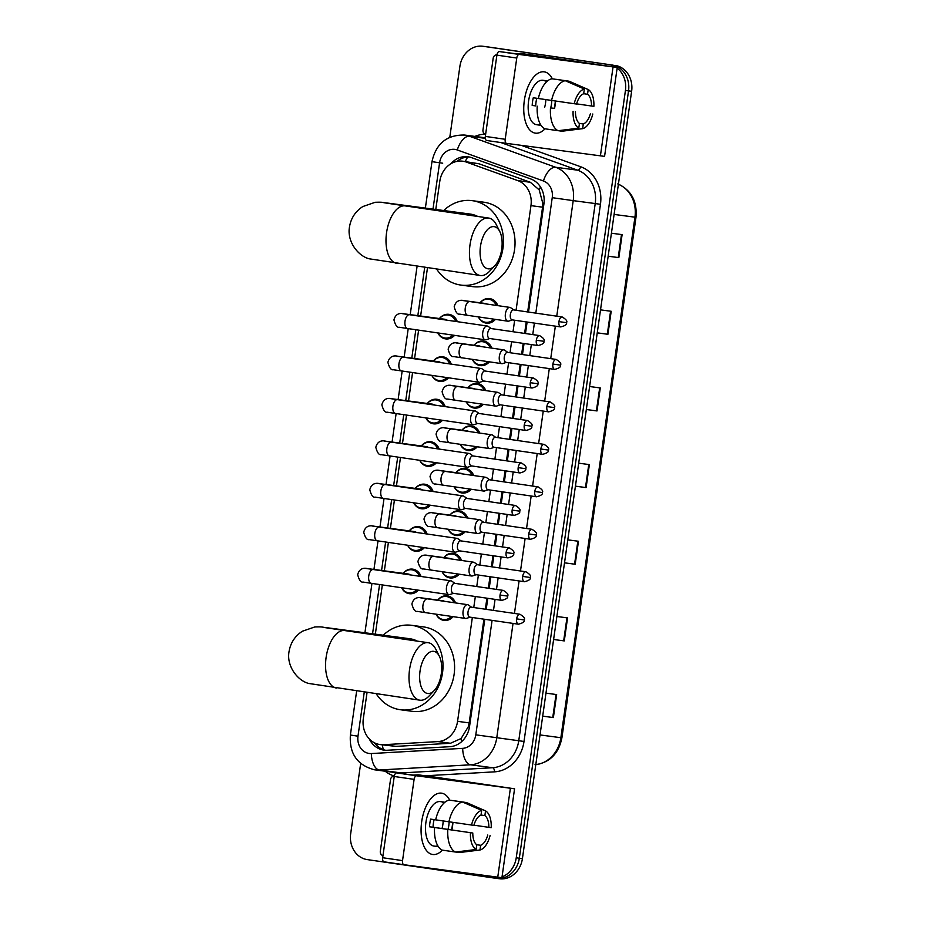 <?xml version="1.0" encoding="UTF-8"?>
<svg xmlns="http://www.w3.org/2000/svg" width="925" height="925" viewBox="0 0 925 925"><rect width="100%" height="100%" fill="white"/><g stroke="black" fill="none" stroke-linecap="round" stroke-linejoin="round"><path stroke-width="1.39" d="M480.075 302.776A12.383 10.707 97.6 0 1 489.568 298.578A12.383 10.707 97.6 0 1 489.683 298.59A12.383 10.707 97.6 0 1 497.847 305.655M495.418 319.379A12.383 10.707 97.6 0 1 486.307 323.137A12.383 10.707 97.6 0 1 486.192 323.114A12.383 10.707 97.6 0 1 478.375 316.905M490.227 347.892A11.609 10.036 97.6 0 0 482.757 341.718A11.609 10.036 97.6 0 0 482.653 341.707A11.609 10.036 97.6 0 0 474.074 345.256A12.383 10.707 97.6 0 1 483.532 341.036A12.383 10.707 97.6 0 1 483.636 341.059A12.383 10.707 97.6 0 1 491.799 348.124M489.371 361.848A12.383 10.707 97.6 0 1 480.26 365.606A12.383 10.707 97.6 0 1 480.144 365.583A12.383 10.707 97.6 0 1 472.34 359.374M467.992 387.714A12.383 10.707 97.6 0 1 477.485 383.505A12.383 10.707 97.6 0 1 477.589 383.528A12.383 10.707 97.6 0 1 485.752 390.593M483.336 404.317A12.383 10.707 97.6 0 1 474.213 408.064A12.383 10.707 97.6 0 1 474.097 408.052A12.383 10.707 97.6 0 1 466.292 401.843M461.945 430.183A12.383 10.707 97.6 0 1 471.438 425.974A12.383 10.707 97.6 0 1 471.553 425.986A12.383 10.707 97.6 0 1 479.717 433.05M477.288 446.787A12.383 10.707 97.6 0 1 468.166 450.533A12.383 10.707 97.6 0 1 468.062 450.521A12.383 10.707 97.6 0 1 460.245 444.312M455.909 472.652A12.383 10.707 97.6 0 1 465.391 468.443A12.383 10.707 97.6 0 1 465.506 468.455A12.383 10.707 97.6 0 1 473.669 475.519M471.241 489.256A12.383 10.707 97.6 0 1 462.13 493.002A12.383 10.707 97.6 0 1 462.014 492.99A12.383 10.707 97.6 0 1 454.198 486.781M449.862 515.121A12.383 10.707 97.6 0 1 459.355 510.912A12.383 10.707 97.6 0 1 459.459 510.924A12.383 10.707 97.6 0 1 467.622 517.988M465.194 531.725A12.383 10.707 97.6 0 1 456.083 535.471A12.383 10.707 97.6 0 1 455.967 535.459A12.383 10.707 97.6 0 1 448.163 529.239M443.815 557.578A12.383 10.707 97.6 0 1 453.308 553.381A12.383 10.707 97.6 0 1 453.412 553.393A12.383 10.707 97.6 0 1 461.575 560.457M459.158 574.194A12.383 10.707 97.6 0 1 450.036 577.94A12.383 10.707 97.6 0 1 449.932 577.928A12.383 10.707 97.6 0 1 442.115 571.708M437.768 600.048A12.383 10.707 97.6 0 1 447.261 595.85A12.383 10.707 97.6 0 1 447.376 595.862A12.383 10.707 97.6 0 1 455.539 602.927M453.111 616.651A12.383 10.707 97.6 0 1 443.988 620.409A12.383 10.707 97.6 0 1 443.884 620.386A12.383 10.707 97.6 0 1 436.068 614.177M403.173 573.35A12.383 10.707 97.6 0 1 412.666 569.141A12.383 10.707 97.6 0 1 412.781 569.153A12.383 10.707 97.6 0 1 421.037 576.472M418.331 590.162A12.383 10.707 97.6 0 1 409.405 593.7A12.383 10.707 97.6 0 1 409.289 593.688A12.383 10.707 97.6 0 1 401.6 587.733M409.22 530.881A12.383 10.707 97.6 0 1 418.713 526.672A12.383 10.707 97.6 0 1 418.828 526.683A12.383 10.707 97.6 0 1 427.072 534.014M424.367 547.704A12.383 10.707 97.6 0 1 415.441 551.231A12.383 10.707 97.6 0 1 415.337 551.219A12.383 10.707 97.6 0 1 407.647 545.264M427.35 403.473A12.383 10.707 97.6 0 1 436.843 399.276A12.383 10.707 97.6 0 1 436.958 399.288A12.383 10.707 97.6 0 1 445.214 406.607M442.508 420.297A12.383 10.707 97.6 0 1 433.571 423.835A12.383 10.707 97.6 0 1 433.467 423.812A12.383 10.707 97.6 0 1 425.778 417.869M439.444 318.535A12.383 10.707 97.6 0 1 448.937 314.338A12.383 10.707 97.6 0 1 449.041 314.35A12.383 10.707 97.6 0 1 457.297 321.669M454.591 335.359A12.383 10.707 97.6 0 1 445.665 338.897A12.383 10.707 97.6 0 1 445.549 338.885A12.383 10.707 97.6 0 1 437.86 332.931M433.397 361.004A12.383 10.707 97.6 0 1 442.89 356.807A12.383 10.707 97.6 0 1 443.006 356.819A12.383 10.707 97.6 0 1 451.25 364.138M448.544 377.828A12.383 10.707 97.6 0 1 439.618 381.366A12.383 10.707 97.6 0 1 439.514 381.354A12.383 10.707 97.6 0 1 431.813 375.4M437.606 448.845A11.609 10.036 97.6 0 0 430.033 442.416A11.609 10.036 97.6 0 0 429.928 442.404A11.609 10.036 97.6 0 0 421.349 445.954A12.383 10.707 97.6 0 1 430.796 441.734A12.383 10.707 97.6 0 1 430.911 441.757A12.383 10.707 97.6 0 1 439.167 449.076M436.461 462.766A12.383 10.707 97.6 0 1 427.535 466.304A12.383 10.707 97.6 0 1 427.419 466.281A12.383 10.707 97.6 0 1 419.73 460.326M415.267 488.412A12.383 10.707 97.6 0 1 424.76 484.203A12.383 10.707 97.6 0 1 424.864 484.226A12.383 10.707 97.6 0 1 433.12 491.545M430.414 505.235A12.383 10.707 97.6 0 1 421.488 508.762A12.383 10.707 97.6 0 1 421.372 508.75A12.383 10.707 97.6 0 1 413.683 502.795M527.666 311.945L542.57 207.177L542.825 203.35L539.183 189.856L530.314 182.271L478.873 163.748L462.72 161.204A23.229 20.072 -82.4 0 0 439.791 181.335L435.779 209.478M516.069 310.257L530.962 205.639A23.229 20.072 -82.4 0 0 517.769 180.595L466.327 162.083A23.229 20.072 -82.4 0 0 462.928 161.227A23.229 20.072 -82.4 0 0 462.72 161.204M367.04 692.501L363.317 718.667A23.229 20.072 -82.4 0 0 380.117 744.579L395.958 746.382L450.475 743.272L461.089 738.532L468.351 726.634L469.172 722.888L483.937 619.183M485.347 609.217L486.92 598.186M488.342 588.219L489.984 576.714M491.395 566.748L492.967 555.717M494.389 545.75L496.02 534.245M497.442 524.278L499.014 513.248M500.425 503.292L502.067 491.776M503.489 481.821L505.05 470.79M506.472 460.823L508.114 449.319M509.525 439.352L511.097 428.321M512.519 418.354L514.15 406.85M515.572 396.883L517.144 385.852M518.567 375.885L520.197 364.381M521.619 354.414L523.192 343.383M524.602 333.416L526.244 321.912M380.117 744.579A23.229 20.072 -82.4 0 0 383.413 744.706L437.93 741.596A23.229 20.072 -82.4 0 0 457.563 721.338L472.351 617.495M473.762 607.528L475.334 596.498M476.757 586.531L478.387 575.026M479.809 565.071L481.382 554.029M482.792 544.073L484.434 532.569M485.856 522.602L487.417 511.571M488.839 501.604L490.481 490.1M491.892 480.133L493.464 469.102M494.887 459.135L496.517 447.631M497.939 437.664L499.512 426.633M500.934 416.666L502.564 405.162M503.986 395.195L505.559 384.164M506.969 374.197L508.611 362.692M510.033 352.726L511.594 341.695M513.017 331.728L514.658 320.223M427.477 267.822L420.621 316.038M418.609 330.132L414.573 358.507M412.562 372.602L408.526 400.964M406.526 415.059L402.491 443.433M400.479 457.528L396.443 485.903M394.432 499.997L390.396 528.372M388.396 542.466L384.349 570.841M382.349 584.935L375.342 634.157M528.522 312.072L543.912 203.974A23.229 20.072 -82.4 0 0 530.719 178.941L471.553 157.643A23.229 20.072 -82.4 0 0 468.154 156.787A23.229 20.072 -82.4 0 0 467.946 156.764A23.229 20.072 -82.4 0 0 450.88 163.771M456.8 161.424A23.229 20.072 97.6 0 1 469.484 157.03M449.793 137.247L459.887 66.38A23.229 20.072 97.6 0 1 482.815 46.25A23.229 20.072 97.6 0 1 483.023 46.285L608.847 64.577A23.229 20.072 97.6 0 1 615.865 67.213M617.137 68.103A23.229 20.072 97.6 0 1 625.439 90.465L516.243 857.787A23.229 20.072 97.6 0 1 502.032 876.877M500.067 877.501A23.229 20.072 97.6 0 1 493.303 877.929A23.229 20.072 97.6 0 1 493.094 877.894L367.271 859.603A23.229 20.072 97.6 0 1 350.679 833.714L360.669 763.483M488.782 47.048A23.229 20.072 97.6 0 1 488.99 47.071A23.229 20.072 97.6 0 1 489.198 47.106L611.934 64.993A23.229 20.072 97.6 0 1 628.538 90.881L519.33 858.203A23.229 20.072 97.6 0 1 496.39 878.334A23.229 20.072 97.6 0 1 496.182 878.311A23.229 20.072 97.6 0 0 496.39 878.334A23.229 20.072 97.6 0 0 519.33 858.203L628.538 90.881A23.229 20.072 97.6 0 0 611.934 64.993L486.111 46.689L608.847 64.577M485.694 46.632A23.229 20.072 97.6 0 1 485.903 46.666A23.229 20.072 97.6 0 1 486.111 46.689A23.229 20.072 97.6 0 0 485.903 46.666L482.815 46.25M369.306 738.948A23.229 20.072 -82.4 0 0 383.921 750.129A23.229 20.072 -82.4 0 0 387.217 750.256L449.92 746.683A23.229 20.072 -82.4 0 0 469.553 726.414L484.804 619.311M486.215 609.344L487.787 598.313M489.209 588.346L490.84 576.842M492.262 566.875L493.834 555.844M495.245 545.877L496.887 534.373M498.309 524.406L499.87 513.375M501.292 503.408L502.934 491.903M504.345 481.937L505.917 470.906M507.339 460.951L508.97 449.434M510.392 439.479L511.964 428.448M513.387 418.482L515.017 406.977M516.439 397.01L518.012 385.979M519.422 376.012L521.064 364.508M522.486 354.541L524.047 343.51M525.469 333.543L527.111 322.039M385.482 750.268A23.229 20.072 97.6 0 1 374.463 742.821M615.032 65.398A23.229 20.072 97.6 0 1 631.625 91.286L522.417 858.62A23.229 20.072 97.6 0 1 499.488 878.75A23.229 20.072 97.6 0 1 499.28 878.715M564.285 640.909L553.601 639.487L564.285 640.909L567.557 617.912L556.873 616.489M553.381 717.569L542.686 716.147L553.381 717.569L556.653 694.571L545.97 693.149M586.334 409.498L597.018 410.943L586.334 409.521M589.607 386.523L600.29 387.945L597.018 410.943M597.249 332.838L607.922 334.283L597.238 332.861M600.51 309.863L611.194 311.286L607.922 334.283M608.153 256.179L618.837 257.636L608.153 256.213M611.425 233.216L622.109 234.638L618.837 257.636M575.2 564.25L564.516 562.828L575.2 564.25L578.472 541.264L567.788 539.842M575.419 486.145L586.103 487.602L575.419 486.18M578.692 463.182L589.375 464.604L586.103 487.602M524.336 100.443A30.976 15.575 -81.7 0 1 536.627 74.266A30.976 15.575 -81.7 0 1 552.352 78.833A30.976 15.575 -81.7 0 0 544.235 71.849A30.976 15.575 -81.7 0 0 524.336 100.443A30.976 15.575 -81.7 0 0 528.776 128.737A30.976 15.575 -81.7 0 0 545.045 128.806A30.976 15.575 -81.7 0 1 535.321 133.142A30.976 15.575 -81.7 0 1 524.336 100.443M555.624 101.045A30.976 15.575 -81.7 0 1 555.22 104.548A30.976 15.575 -81.7 0 1 554.549 108.422A30.976 15.575 -81.7 0 0 555.22 104.548A30.976 15.575 -81.7 0 0 555.624 101.045M485.637 134.275L485.174 134.113A3.873 3.342 -82.4 0 1 482.977 129.939L493.175 58.263A3.873 3.342 -82.4 0 1 496.447 54.887L496.945 54.864M532.696 55.072A3.873 3.342 97.6 0 1 532.731 55.072A3.873 3.342 97.6 0 1 532.765 55.084L617.229 67.456L519.237 54.459A3.873 1.942 98.3 0 0 516.763 58.032L496.898 55.142A3.873 1.942 -81.7 0 1 499.373 51.569L594.232 64.183L521.18 53.534A3.873 3.342 -82.4 0 0 520.602 53.511L515.942 53.777M617.229 67.456L604.568 156.383L506.588 143.387A3.873 1.942 98.3 0 1 506.576 143.375L486.712 140.496A3.873 1.942 -81.7 0 1 486.7 140.496A3.873 1.942 -81.7 0 1 485.336 136.403L496.898 55.142M485.336 136.403L505.2 139.293L516.763 58.032M505.2 139.293A3.873 1.942 98.3 0 0 506.576 143.375L486.7 140.496M574.182 103.716L576.564 104.028A15.482 7.793 -81.7 0 1 583.675 93.749L584.346 89.043A20.13 10.129 -81.7 0 0 574.182 103.716L533.274 97.773A22.454 11.297 -81.7 0 0 532.557 101.588A22.454 11.297 -81.7 0 0 532.176 105.438L535.737 105.912A15.482 7.793 98.3 0 1 536.038 102.051A15.482 7.793 98.3 0 1 536.812 98.293M583.675 93.703L587.537 94.269A15.482 7.793 -81.7 0 1 591.514 106.017L576.61 103.854M555.312 100.998A22.454 11.297 -81.7 0 1 554.954 104.571A22.454 11.297 -81.7 0 1 554.237 108.375L550.687 107.901A15.482 7.793 98.3 0 0 551.473 104.109A15.482 7.793 98.3 0 0 551.774 100.49M545.808 99.623A15.482 7.793 -81.7 0 1 545.519 103.242A15.482 7.793 -81.7 0 1 544.675 107.219M541.056 125.349A22.454 11.297 -81.7 0 1 540.524 125.291L536.546 124.713A22.454 11.297 -81.7 0 1 528.591 101.01A22.454 11.297 -81.7 0 1 543.01 80.278L546.987 80.857A22.454 11.297 -81.7 0 1 547.519 80.961M540.524 125.291A22.454 11.297 -81.7 0 1 538.708 124.713L540.847 125.025M555.867 79.296L569.106 81.215L588.207 89.552A20.13 10.129 -81.7 0 1 593.885 106.329L591.514 106.017M575.466 111.694A15.482 7.793 -81.7 0 0 579.443 123.441L578.773 128.159L558.133 130.714L544.894 128.783A25.553 12.857 -81.7 0 1 537.24 106.19M558.307 130.691L561.995 131.223L582.634 128.667L583.305 123.962L579.362 123.383M558.133 130.714A25.553 12.857 -81.7 0 1 550.479 108.121M592.798 113.995A20.13 10.129 -81.7 0 1 582.634 128.667M578.773 128.159A20.13 10.129 -81.7 0 1 573.095 111.382M587.537 94.269L588.207 89.552M590.416 113.682A15.482 7.793 -81.7 0 1 583.305 123.962M546.987 80.857A22.454 11.297 -81.7 0 0 544.941 80.926L547.172 81.25M538.327 98.536A25.553 12.857 -81.7 0 1 552.005 78.775L565.256 80.706L584.346 89.043M551.577 100.455A25.553 12.857 -81.7 0 1 565.256 80.706M532.176 105.438L535.737 105.912M550.687 107.901L554.237 108.375M480.48 246.327A21.298 10.707 98.3 0 0 483.555 265.81A21.298 10.707 98.3 0 0 494.771 265.776A21.298 10.707 98.3 0 0 501.72 249.149A21.298 10.707 98.3 0 0 499.766 231.504A21.298 10.707 98.3 0 0 488.943 228.313A21.298 10.707 98.3 0 0 480.48 246.327M494.771 265.776L489.487 271.36A29.033 14.603 -81.7 0 1 480.295 275.511A29.033 14.603 -81.7 0 1 470.004 244.847A29.033 14.603 -81.7 0 1 488.654 218.046A29.033 14.603 -81.7 0 1 496.286 224.636L499.766 231.504M477.762 216.462A29.033 25.091 -82.4 0 0 470.64 214.126A29.033 25.091 -82.4 0 0 470.374 214.08A29.033 25.091 -82.4 0 0 470.12 214.057M443.688 210.53A42.585 36.803 97.6 0 1 472.166 200.656A42.585 36.803 97.6 0 1 472.548 200.702A42.585 36.803 97.6 0 1 503.003 247.946A42.585 36.803 97.6 0 1 460.928 285.085A42.585 36.803 97.6 0 1 460.546 285.027A42.585 36.803 97.6 0 1 436.704 269.163M472.166 200.656L483.752 202.193A42.585 36.803 97.6 0 1 484.133 202.251A42.585 36.803 97.6 0 1 514.577 249.484A42.585 36.803 97.6 0 1 472.513 286.623L460.928 285.085M420.042 670.995A21.298 10.707 98.3 0 0 423.118 690.478A21.298 10.707 98.3 0 0 434.334 690.443A21.298 10.707 98.3 0 0 441.283 673.828A21.298 10.707 98.3 0 0 439.317 656.172A21.298 10.707 98.3 0 0 428.506 652.992A21.298 10.707 98.3 0 0 420.042 670.995M434.334 690.443L429.05 696.039A29.033 14.603 -81.7 0 1 419.858 700.179A29.033 14.603 -81.7 0 1 409.555 669.527A29.033 14.603 -81.7 0 1 428.217 642.713A29.033 14.603 -81.7 0 1 435.848 649.304L439.317 656.172M417.325 641.129A29.033 25.091 -82.4 0 0 410.191 638.793A29.033 25.091 -82.4 0 0 409.937 638.759A29.033 25.091 -82.4 0 0 409.671 638.724M383.251 635.209A42.585 36.803 97.6 0 1 411.729 625.323A42.585 36.803 97.6 0 1 412.111 625.381A42.585 36.803 97.6 0 1 442.555 672.614A42.585 36.803 97.6 0 1 400.49 709.753A42.585 36.803 97.6 0 1 400.109 709.695A42.585 36.803 97.6 0 1 376.255 693.843M411.729 625.323L423.303 626.872A42.585 36.803 97.6 0 1 423.685 626.919A42.585 36.803 97.6 0 1 454.14 674.163A42.585 36.803 97.6 0 1 412.064 711.29L400.49 709.753M444.289 319.183A6.972 6.024 97.6 0 1 444.358 319.194A6.972 6.024 97.6 0 1 444.416 319.206A6.972 6.024 97.6 0 1 446.729 320.131M452.972 335.127A11.609 10.036 97.6 0 1 444.994 338.03A11.609 10.036 97.6 0 1 444.89 338.007A11.609 10.036 97.6 0 1 437.941 332.942M439.491 318.547A11.609 10.036 97.6 0 1 448.058 314.997A11.609 10.036 97.6 0 1 448.163 315.02A11.609 10.036 97.6 0 1 455.748 321.449M491.256 328.572L488.065 326.352A6.972 3.503 98.3 0 0 487.255 326.028A6.972 3.503 98.3 0 0 482.769 332.457A6.972 3.503 98.3 0 0 485.243 339.822A6.972 3.503 98.3 0 0 485.267 339.822A6.972 3.503 98.3 0 0 486.111 339.741L489.799 338.527M487.255 326.028A6.972 3.503 98.3 0 0 487.232 326.028L409.498 314.72A6.972 3.503 98.3 0 0 405.023 321.148A6.972 3.503 98.3 0 0 404.965 321.588A6.972 3.503 98.3 0 0 407.497 328.514L485.243 339.822M536.315 340.238A5.03 2.532 98.3 0 1 539.553 335.59L490.944 328.525A5.03 2.532 98.3 0 0 490.932 328.525A5.03 2.532 98.3 0 0 487.706 333.173A5.03 2.532 98.3 0 0 489.498 338.481A5.03 2.532 98.3 0 0 489.51 338.481L538.107 345.557C542.686 344.354 544.594 342.932 543.808 341.279L536.315 340.238A5.03 2.532 98.3 0 0 538.107 345.557M438.253 361.652A6.972 6.024 97.6 0 1 438.311 361.663A6.972 6.024 97.6 0 1 438.381 361.675A6.972 6.024 97.6 0 1 440.693 362.6M446.925 377.597A11.609 10.036 97.6 0 1 438.947 380.499A11.609 10.036 97.6 0 1 438.843 380.476A11.609 10.036 97.6 0 1 431.894 375.411M433.443 361.016A11.609 10.036 97.6 0 1 442.011 357.466A11.609 10.036 97.6 0 1 442.115 357.478A11.609 10.036 97.6 0 1 449.7 363.918M485.209 371.029L482.017 368.821A6.972 3.503 98.3 0 0 481.208 368.497A6.972 3.503 98.3 0 0 481.185 368.497A6.972 3.503 98.3 0 0 476.733 374.926A6.972 3.503 98.3 0 0 479.196 382.291A6.972 3.503 98.3 0 0 480.075 382.21L483.763 380.996M479.196 382.291A6.972 3.503 98.3 0 0 479.219 382.291L393.379 369.746C391.159 370.266 389.333 367.803 387.899 362.38C389.922 354.344 396.501 355.928 397.854 356.275A6.972 6.024 97.6 0 1 397.912 356.287A6.972 6.024 97.6 0 1 398.837 356.507M533.505 378.059C537.564 380.522 538.974 382.418 537.772 383.748L530.279 382.707A5.03 2.532 98.3 0 1 533.505 378.059L484.897 370.994A5.03 2.532 98.3 0 0 484.885 370.983A5.03 2.532 98.3 0 0 481.671 375.631A5.03 2.532 98.3 0 0 483.451 380.95A5.03 2.532 98.3 0 0 483.463 380.95M432.206 404.121A6.972 6.024 97.6 0 1 432.264 404.132A6.972 6.024 97.6 0 1 432.333 404.144A6.972 6.024 97.6 0 1 434.646 405.069M440.878 420.066A11.609 10.036 97.6 0 1 432.912 422.956A11.609 10.036 97.6 0 1 432.808 422.945A11.609 10.036 97.6 0 1 425.858 417.88M427.396 403.485A11.609 10.036 97.6 0 1 435.976 399.935A11.609 10.036 97.6 0 1 436.08 399.947A11.609 10.036 97.6 0 1 443.653 406.376M479.162 413.498L475.97 411.29A6.972 3.503 98.3 0 0 475.161 410.966A6.972 3.503 98.3 0 0 470.686 417.395A6.972 3.503 98.3 0 0 473.161 424.76A6.972 3.503 98.3 0 0 473.172 424.76A6.972 3.503 98.3 0 0 474.028 424.667L477.716 423.465M475.161 410.966A6.972 3.503 98.3 0 0 475.138 410.966L397.415 399.658A6.972 3.503 98.3 0 0 392.94 406.087A6.972 3.503 98.3 0 0 392.882 406.526A6.972 3.503 98.3 0 0 395.414 413.452L473.161 424.76M524.232 425.176A5.03 2.532 98.3 0 1 527.47 420.528L478.861 413.452A5.03 2.532 98.3 0 0 478.838 413.452A5.03 2.532 98.3 0 0 475.623 418.1A5.03 2.532 98.3 0 0 477.404 423.419A5.03 2.532 98.3 0 0 477.427 423.419L526.013 430.483C530.603 429.292 532.499 427.87 531.725 426.217L524.232 425.176A5.03 2.532 98.3 0 0 526.013 430.483M426.159 446.59A6.972 6.024 97.6 0 1 426.228 446.602A6.972 6.024 97.6 0 1 426.286 446.602A6.972 6.024 97.6 0 1 428.599 447.538M434.842 462.523A11.609 10.036 97.6 0 1 426.864 465.425A11.609 10.036 97.6 0 1 426.76 465.414A11.609 10.036 97.6 0 1 419.811 460.338M473.126 455.967L469.935 453.759A6.972 3.503 98.3 0 0 469.114 453.435A6.972 3.503 98.3 0 0 464.639 459.864A6.972 3.503 98.3 0 0 467.113 467.217A6.972 3.503 98.3 0 0 467.981 467.137L471.669 465.934M467.113 467.217A6.972 3.503 98.3 0 0 467.137 467.229L381.285 454.684C379.065 455.192 377.238 452.741 375.816 447.318C377.828 439.283 384.407 440.867 385.76 441.213A6.972 6.024 97.6 0 1 385.829 441.225A6.972 6.024 97.6 0 1 386.754 441.445M469.114 453.435A6.972 3.503 98.3 0 0 469.102 453.423L391.368 442.127A6.972 3.503 98.3 0 0 386.893 448.556A6.972 3.503 98.3 0 0 386.835 448.995A6.972 3.503 98.3 0 0 389.367 455.909M521.423 462.997C525.469 465.448 526.892 467.345 525.678 468.686L518.185 467.645A5.03 2.532 98.3 0 1 521.423 462.997L472.814 455.921A5.03 2.532 98.3 0 0 472.802 455.921A5.03 2.532 98.3 0 0 469.576 460.569A5.03 2.532 98.3 0 0 471.368 465.888A5.03 2.532 98.3 0 0 471.38 465.888M420.123 489.059A6.972 6.024 97.6 0 1 420.181 489.059A6.972 6.024 97.6 0 1 420.239 489.071A6.972 6.024 97.6 0 1 422.563 490.007M428.795 504.992A11.609 10.036 97.6 0 1 420.817 507.894A11.609 10.036 97.6 0 1 420.713 507.883A11.609 10.036 97.6 0 1 413.764 502.807M415.313 488.412A11.609 10.036 97.6 0 1 423.881 484.873A11.609 10.036 97.6 0 1 423.985 484.885A11.609 10.036 97.6 0 1 431.57 491.314M467.079 498.436L463.887 496.228A6.972 3.503 98.3 0 0 463.078 495.892A6.972 3.503 98.3 0 0 458.592 502.333A6.972 3.503 98.3 0 0 461.066 509.687A6.972 3.503 98.3 0 0 461.089 509.698A6.972 3.503 98.3 0 0 461.945 509.606L465.633 508.392M463.078 495.892A6.972 3.503 98.3 0 0 463.055 495.892L385.332 484.584A6.972 3.503 98.3 0 0 380.846 491.025A6.972 3.503 98.3 0 0 380.799 491.453A6.972 3.503 98.3 0 0 383.32 498.378L461.066 509.687M512.149 510.103A5.03 2.532 98.3 0 1 515.375 505.466L466.767 498.39A5.03 2.532 98.3 0 0 466.755 498.39A5.03 2.532 98.3 0 0 463.541 503.038A5.03 2.532 98.3 0 0 465.321 508.357A5.03 2.532 98.3 0 0 465.333 508.357L513.93 515.422C518.509 514.231 520.417 512.808 519.642 511.155L512.149 510.103A5.03 2.532 98.3 0 0 513.93 515.422M414.076 531.528A6.972 6.024 97.6 0 1 414.134 531.528A6.972 6.024 97.6 0 1 414.203 531.54A6.972 6.024 97.6 0 1 416.516 532.476M422.748 547.461A11.609 10.036 97.6 0 1 414.77 550.363A11.609 10.036 97.6 0 1 414.666 550.352A11.609 10.036 97.6 0 1 407.717 545.276M409.266 530.881A11.609 10.036 97.6 0 1 417.834 527.342A11.609 10.036 97.6 0 1 417.938 527.354A11.609 10.036 97.6 0 1 425.523 533.783M461.032 540.905L457.84 538.697A6.972 3.503 98.3 0 0 457.031 538.362A6.972 3.503 98.3 0 0 452.556 544.802A6.972 3.503 98.3 0 0 455.019 552.156A6.972 3.503 98.3 0 0 455.898 552.075L459.586 550.861M455.019 552.156A6.972 3.503 98.3 0 0 455.042 552.156L369.202 539.61C366.982 540.131 365.155 537.679 363.722 532.257C365.745 524.209 372.324 525.805 373.677 526.152A6.972 6.024 97.6 0 1 373.735 526.152A6.972 6.024 97.6 0 1 374.66 526.371M457.031 538.362A6.972 3.503 98.3 0 0 457.008 538.362L379.285 527.053A6.972 3.503 98.3 0 0 374.81 533.494A6.972 3.503 98.3 0 0 374.752 533.922A6.972 3.503 98.3 0 0 377.273 540.847M509.34 547.924C513.387 550.387 514.797 552.283 513.595 553.624L506.102 552.572A5.03 2.532 98.3 0 1 509.34 547.924L460.731 540.859A5.03 2.532 98.3 0 0 460.708 540.859A5.03 2.532 98.3 0 0 457.493 545.507A5.03 2.532 98.3 0 0 459.274 550.814A5.03 2.532 98.3 0 0 459.297 550.826M408.029 573.986A6.972 6.024 97.6 0 1 408.098 573.997A6.972 6.024 97.6 0 1 408.156 574.009A6.972 6.024 97.6 0 1 410.469 574.934M416.712 589.93A11.609 10.036 97.6 0 1 408.734 592.832A11.609 10.036 97.6 0 1 408.63 592.821A11.609 10.036 97.6 0 1 401.681 587.745M403.219 573.35A11.609 10.036 97.6 0 1 411.798 569.8A11.609 10.036 97.6 0 1 411.903 569.823A11.609 10.036 97.6 0 1 419.476 576.252M454.984 583.374L451.793 581.166A6.972 3.503 98.3 0 0 450.984 580.831A6.972 3.503 98.3 0 0 450.961 580.831A6.972 3.503 98.3 0 0 446.509 587.271A6.972 3.503 98.3 0 0 448.983 594.625A6.972 3.503 98.3 0 0 449.007 594.625A6.972 3.503 98.3 0 0 449.851 594.544L453.539 593.33M500.055 595.041A5.03 2.532 98.3 0 1 503.292 590.393L454.684 583.328A5.03 2.532 98.3 0 0 454.661 583.328A5.03 2.532 98.3 0 0 451.446 587.976A5.03 2.532 98.3 0 0 453.227 593.283A5.03 2.532 98.3 0 0 453.25 593.295L501.836 600.36C506.426 599.169 508.322 597.735 507.547 596.082L500.055 595.041A5.03 2.532 98.3 0 0 501.836 600.36M484.931 303.423A6.972 6.024 97.6 0 1 484.989 303.435A6.972 6.024 97.6 0 1 485.058 303.446A6.972 6.024 97.6 0 1 486.874 304.059M513.884 309.944L510.692 307.736A6.972 3.503 98.3 0 0 509.883 307.401A6.972 3.503 98.3 0 0 509.86 307.401A6.972 3.503 98.3 0 0 505.408 313.818A6.972 3.503 98.3 0 0 507.883 321.195A6.972 3.503 98.3 0 0 508.75 321.114L512.438 319.9M493.811 319.148A11.609 10.036 97.6 0 1 485.637 322.27A11.609 10.036 97.6 0 1 485.533 322.247A11.609 10.036 97.6 0 1 478.445 316.917M480.121 302.787A11.609 10.036 97.6 0 1 488.701 299.238A11.609 10.036 97.6 0 1 488.805 299.249A11.609 10.036 97.6 0 1 496.274 305.423M562.192 316.974C566.239 319.426 567.661 321.322 566.447 322.663L558.954 321.611A5.03 2.532 98.3 0 1 562.192 316.974L513.583 309.898A5.03 2.532 98.3 0 0 513.56 309.898A5.03 2.532 98.3 0 0 510.346 314.546A5.03 2.532 98.3 0 0 512.126 319.865A5.03 2.532 98.3 0 0 512.149 319.865M507.883 321.195A6.972 3.503 98.3 0 0 507.906 321.206L467.749 315.356A6.972 3.503 98.3 0 0 467.772 315.367L459.667 314.13C457.447 314.639 455.62 312.188 454.198 306.765C456.21 298.717 462.789 300.313 464.142 300.66A6.972 6.024 97.6 0 1 464.211 300.671A6.972 6.024 97.6 0 1 465.136 300.891M478.884 345.892A6.972 6.024 97.6 0 1 478.953 345.904A6.972 6.024 97.6 0 1 479.011 345.904A6.972 6.024 97.6 0 1 480.827 346.528M507.848 352.413L504.657 350.205A6.972 3.503 98.3 0 0 503.836 349.87A6.972 3.503 98.3 0 0 499.361 356.287A6.972 3.503 98.3 0 0 501.836 363.664A6.972 3.503 98.3 0 0 501.859 363.664A6.972 3.503 98.3 0 0 502.703 363.583L506.391 362.369M503.836 349.87A6.972 3.503 98.3 0 0 503.824 349.87L463.714 344.031A6.972 3.503 98.3 0 0 463.714 344.031A6.972 3.503 98.3 0 0 463.691 344.031A6.972 3.503 98.3 0 0 459.182 350.899A6.972 3.503 98.3 0 0 461.702 357.825A6.972 3.503 98.3 0 0 461.725 357.836M487.776 361.617A11.609 10.036 97.6 0 1 479.589 364.728A11.609 10.036 97.6 0 1 479.485 364.716A11.609 10.036 97.6 0 1 472.397 359.386M552.907 364.08A5.03 2.532 98.3 0 1 556.145 359.432L507.536 352.367A5.03 2.532 98.3 0 0 507.524 352.367A5.03 2.532 98.3 0 0 504.298 357.015A5.03 2.532 98.3 0 0 506.091 362.322A5.03 2.532 98.3 0 0 506.102 362.334L554.699 369.399C559.278 368.208 561.174 366.774 560.4 365.121L552.907 364.08A5.03 2.532 98.3 0 0 554.699 369.399M472.848 388.361A6.972 6.024 97.6 0 1 472.906 388.373A6.972 6.024 97.6 0 1 472.964 388.373A6.972 6.024 97.6 0 1 474.779 388.997M501.801 394.882L498.61 392.663A6.972 3.503 98.3 0 0 497.8 392.339A6.972 3.503 98.3 0 0 497.777 392.339A6.972 3.503 98.3 0 0 493.326 398.756A6.972 3.503 98.3 0 0 495.788 406.133A6.972 3.503 98.3 0 0 496.667 406.052L500.356 404.838M481.728 404.086A11.609 10.036 97.6 0 1 473.542 407.197A11.609 10.036 97.6 0 1 473.438 407.185A11.609 10.036 97.6 0 1 466.35 401.855M468.038 387.714A11.609 10.036 97.6 0 1 476.606 384.176A11.609 10.036 97.6 0 1 476.71 384.187A11.609 10.036 97.6 0 1 484.191 390.362M550.097 401.901C554.144 404.364 555.567 406.26 554.364 407.59L546.872 406.549A5.03 2.532 98.3 0 1 550.097 401.901L501.489 394.836A5.03 2.532 98.3 0 0 501.477 394.836A5.03 2.532 98.3 0 0 498.263 399.484A5.03 2.532 98.3 0 0 500.043 404.792A5.03 2.532 98.3 0 0 500.055 404.792M495.788 406.133A6.972 3.503 98.3 0 0 495.812 406.133L455.655 400.294A6.972 3.503 98.3 0 0 455.678 400.294L447.584 399.057C445.364 399.577 443.538 397.126 442.104 391.703C444.127 383.655 450.706 385.251 452.059 385.598A6.972 6.024 97.6 0 1 452.117 385.598A6.972 6.024 97.6 0 1 453.042 385.817M466.801 430.83A6.972 6.024 97.6 0 1 466.859 430.83A6.972 6.024 97.6 0 1 466.928 430.842A6.972 6.024 97.6 0 1 468.744 431.455M495.754 437.34L492.562 435.132A6.972 3.503 98.3 0 0 491.753 434.808A6.972 3.503 98.3 0 0 487.278 441.225A6.972 3.503 98.3 0 0 489.753 448.602A6.972 3.503 98.3 0 0 489.764 448.602A6.972 3.503 98.3 0 0 490.62 448.521L494.308 447.307M491.753 434.808A6.972 3.503 98.3 0 0 491.73 434.808L451.62 428.969A6.972 3.503 98.3 0 0 451.62 428.969A6.972 3.503 98.3 0 0 451.597 428.969A6.972 3.503 98.3 0 0 447.087 435.837A6.972 3.503 98.3 0 0 449.619 442.763A6.972 3.503 98.3 0 0 449.631 442.763L441.537 441.526C439.317 442.046 437.49 439.595 436.057 434.16C438.08 426.124 444.659 427.708 446.012 428.055A6.972 6.024 97.6 0 1 446.081 428.067A6.972 6.024 97.6 0 1 446.995 428.287M475.681 446.555A11.609 10.036 97.6 0 1 467.495 449.666A11.609 10.036 97.6 0 1 467.391 449.654A11.609 10.036 97.6 0 1 460.303 444.312M461.991 430.183A11.609 10.036 97.6 0 1 470.559 426.645A11.609 10.036 97.6 0 1 470.663 426.656A11.609 10.036 97.6 0 1 478.144 432.831M540.824 449.018A5.03 2.532 98.3 0 1 544.062 444.37L495.453 437.305A5.03 2.532 98.3 0 0 495.43 437.294A5.03 2.532 98.3 0 0 492.216 441.942A5.03 2.532 98.3 0 0 493.996 447.261A5.03 2.532 98.3 0 0 494.019 447.261L542.605 454.337C547.184 453.134 549.092 451.712 548.317 450.059L540.824 449.018A5.03 2.532 98.3 0 0 542.605 454.337M460.754 473.299A6.972 6.024 97.6 0 1 460.823 473.299A6.972 6.024 97.6 0 1 460.881 473.311A6.972 6.024 97.6 0 1 462.697 473.924M489.718 479.809L486.515 477.601A6.972 3.503 98.3 0 0 485.706 477.277A6.972 3.503 98.3 0 0 481.231 483.683A6.972 3.503 98.3 0 0 483.706 491.071A6.972 3.503 98.3 0 0 484.573 490.978L488.261 489.776M485.706 477.277A6.972 3.503 98.3 0 0 485.683 477.277L445.572 471.438A6.972 3.503 98.3 0 0 445.561 471.438A6.972 3.503 98.3 0 0 441.04 478.306A6.972 3.503 98.3 0 0 443.572 485.232A6.972 3.503 98.3 0 0 443.595 485.232L435.49 483.995C433.27 484.515 431.443 482.052 430.021 476.629C432.044 468.593 438.612 470.178 439.965 470.524A6.972 6.024 97.6 0 1 440.034 470.536A6.972 6.024 97.6 0 1 440.959 470.756M469.634 489.024A11.609 10.036 97.6 0 1 461.459 492.135A11.609 10.036 97.6 0 1 461.355 492.123A11.609 10.036 97.6 0 1 454.267 486.781M455.944 472.652A11.609 10.036 97.6 0 1 464.523 469.102A11.609 10.036 97.6 0 1 464.627 469.125A11.609 10.036 97.6 0 1 472.097 475.3M538.015 486.839C542.062 489.29 543.484 491.187 542.27 492.528L534.777 491.487A5.03 2.532 98.3 0 1 538.015 486.839L489.406 479.763A5.03 2.532 98.3 0 0 489.394 479.763A5.03 2.532 98.3 0 0 486.168 484.411A5.03 2.532 98.3 0 0 487.961 489.73A5.03 2.532 98.3 0 0 487.972 489.73M483.706 491.071A6.972 3.503 98.3 0 0 483.729 491.071L443.572 485.232M454.707 515.757A6.972 6.024 97.6 0 1 454.776 515.768A6.972 6.024 97.6 0 1 454.834 515.78A6.972 6.024 97.6 0 1 456.649 516.393M483.671 522.278L480.48 520.07A6.972 3.503 98.3 0 0 479.67 519.746A6.972 3.503 98.3 0 0 475.196 526.152A6.972 3.503 98.3 0 0 477.658 533.528A6.972 3.503 98.3 0 0 477.682 533.54A6.972 3.503 98.3 0 0 478.526 533.447L482.214 532.245M479.67 519.746A6.972 3.503 98.3 0 0 479.647 519.734L439.537 513.907A6.972 3.503 98.3 0 0 439.537 513.907A6.972 3.503 98.3 0 0 439.514 513.907A6.972 3.503 98.3 0 0 435.004 520.775A6.972 3.503 98.3 0 0 437.525 527.701A6.972 3.503 98.3 0 0 437.548 527.701L429.454 526.464C427.234 526.972 425.408 524.521 423.974 519.098C425.997 511.062 432.576 512.647 433.929 512.993A6.972 6.024 97.6 0 1 433.987 513.005A6.972 6.024 97.6 0 1 434.912 513.225M463.598 531.493A11.609 10.036 97.6 0 1 455.412 534.604A11.609 10.036 97.6 0 1 455.308 534.592A11.609 10.036 97.6 0 1 448.22 529.25M449.908 515.121A11.609 10.036 97.6 0 1 458.476 511.571A11.609 10.036 97.6 0 1 458.58 511.594A11.609 10.036 97.6 0 1 466.061 517.757M528.73 533.956A5.03 2.532 98.3 0 1 531.967 529.308L483.359 522.232A5.03 2.532 98.3 0 0 483.347 522.232A5.03 2.532 98.3 0 0 480.121 526.88A5.03 2.532 98.3 0 0 481.913 532.199A5.03 2.532 98.3 0 0 481.925 532.199L530.522 539.263C535.101 538.072 536.997 536.65 536.222 534.997L528.73 533.956A5.03 2.532 98.3 0 0 530.522 539.263M448.671 558.226A6.972 6.024 97.6 0 1 448.729 558.238A6.972 6.024 97.6 0 1 448.798 558.249A6.972 6.024 97.6 0 1 450.602 558.862M477.624 564.747L474.433 562.539A6.972 3.503 98.3 0 0 473.623 562.215A6.972 3.503 98.3 0 0 469.148 568.621A6.972 3.503 98.3 0 0 471.611 575.998A6.972 3.503 98.3 0 0 472.49 575.917L476.178 574.714M473.623 562.215A6.972 3.503 98.3 0 0 473.6 562.203L433.49 556.376A6.972 3.503 98.3 0 0 433.467 556.364A6.972 3.503 98.3 0 0 428.957 563.244A6.972 3.503 98.3 0 0 431.478 570.17A6.972 3.503 98.3 0 0 431.501 570.17M457.551 573.951A11.609 10.036 97.6 0 1 449.365 577.073A11.609 10.036 97.6 0 1 449.261 577.05A11.609 10.036 97.6 0 1 442.173 571.719M443.861 557.59A11.609 10.036 97.6 0 1 452.429 554.04A11.609 10.036 97.6 0 1 452.533 554.052A11.609 10.036 97.6 0 1 460.014 560.226M522.694 576.425A5.03 2.532 98.3 0 1 525.92 571.777L477.312 564.701A5.03 2.532 98.3 0 0 477.3 564.701A5.03 2.532 98.3 0 0 474.086 569.349A5.03 2.532 98.3 0 0 475.866 574.668A5.03 2.532 98.3 0 0 475.878 574.668L524.475 581.732C529.054 580.542 530.962 579.119 530.187 577.466L522.694 576.425A5.03 2.532 98.3 0 0 524.475 581.732M471.611 575.998A6.972 3.503 98.3 0 0 471.634 576.009L423.407 568.933C421.187 569.442 419.36 566.99 417.927 561.567C419.95 553.532 426.529 555.116 427.882 555.462A6.972 6.024 97.6 0 1 427.94 555.474A6.972 6.024 97.6 0 1 428.865 555.694M442.624 600.695A6.972 6.024 97.6 0 1 442.682 600.707A6.972 6.024 97.6 0 1 442.751 600.718A6.972 6.024 97.6 0 1 444.567 601.331M471.577 607.216L468.385 605.008A6.972 3.503 98.3 0 0 467.576 604.673A6.972 3.503 98.3 0 0 467.553 604.673A6.972 3.503 98.3 0 0 463.101 611.09A6.972 3.503 98.3 0 0 465.576 618.467A6.972 3.503 98.3 0 0 466.443 618.386L470.131 617.172M451.504 616.42A11.609 10.036 97.6 0 1 443.318 619.53A11.609 10.036 97.6 0 1 443.214 619.519A11.609 10.036 97.6 0 1 436.137 614.188M437.814 600.059A11.609 10.036 97.6 0 1 446.393 596.509A11.609 10.036 97.6 0 1 446.498 596.521A11.609 10.036 97.6 0 1 453.967 602.695M516.647 618.883A5.03 2.532 98.3 0 1 519.885 614.235L471.276 607.17A5.03 2.532 98.3 0 0 471.253 607.17A5.03 2.532 98.3 0 0 468.038 611.818A5.03 2.532 98.3 0 0 469.819 617.137A5.03 2.532 98.3 0 0 469.842 617.137L518.428 624.202C523.018 623.011 524.914 621.588 524.14 619.935L516.647 618.883A5.03 2.532 98.3 0 0 518.428 624.202M465.576 618.467A6.972 3.503 98.3 0 0 465.587 618.467L425.442 612.628A6.972 3.503 98.3 0 0 425.465 612.639L417.36 611.402C415.14 611.911 413.313 609.459 411.891 604.037C413.903 595.989 420.482 597.585 421.835 597.932A6.972 6.024 97.6 0 1 421.904 597.943A6.972 6.024 97.6 0 1 422.829 598.163M421.673 821.77A30.976 15.575 -81.7 0 1 433.975 795.593A30.976 15.575 -81.7 0 1 449.689 800.16A30.976 15.575 -81.7 0 0 441.583 793.176A30.976 15.575 -81.7 0 0 421.673 821.77A30.976 15.575 -81.7 0 0 426.113 850.075A30.976 15.575 -81.7 0 0 442.393 850.144A30.976 15.575 -81.7 0 1 432.669 854.48A30.976 15.575 -81.7 0 1 421.673 821.77M452.961 822.371A30.976 15.575 -81.7 0 1 452.568 825.886A30.976 15.575 -81.7 0 1 451.886 829.748A30.976 15.575 -81.7 0 0 452.568 825.886A30.976 15.575 -81.7 0 0 452.961 822.371M382.973 855.613L382.511 855.44A3.873 3.342 -82.4 0 1 380.314 851.266L390.512 779.602A3.873 3.342 -82.4 0 1 393.784 776.214L394.281 776.191M430.033 776.399A3.873 3.342 97.6 0 1 430.067 776.41A3.873 3.342 97.6 0 1 430.102 776.41L514.566 788.794L416.574 775.798A3.873 1.942 98.3 0 0 414.099 779.37L394.235 776.48A3.873 1.942 -81.7 0 1 396.709 772.907L491.568 785.522L418.516 774.872A3.873 3.342 -82.4 0 0 417.938 774.838L413.278 775.104M514.566 788.794L501.917 877.709L403.924 864.713A3.873 1.942 98.3 0 0 403.924 864.713A3.873 1.942 98.3 0 1 402.537 860.62L414.099 779.37M403.901 864.713L384.06 861.822A3.873 1.942 -81.7 0 1 384.048 861.822A3.873 1.942 -81.7 0 1 382.672 857.729L394.235 776.48M471.519 825.042L473.901 825.354A15.482 7.793 -81.7 0 1 481.012 815.087L481.682 810.369A20.13 10.129 -81.7 0 0 471.519 825.042L430.611 819.111A22.454 11.297 -81.7 0 0 429.894 822.915A22.454 11.297 -81.7 0 0 429.524 826.777L472.802 833.02L433.073 827.239A15.482 7.793 98.3 0 1 433.374 823.377A15.482 7.793 98.3 0 1 434.149 819.619M481.023 815.041L484.873 815.596A15.482 7.793 -81.7 0 1 488.851 827.343L473.947 825.181M452.649 822.325A22.454 11.297 -81.7 0 1 452.29 825.898A22.454 11.297 -81.7 0 1 451.573 829.713L448.024 829.239A15.482 7.793 98.3 0 0 448.822 825.435A15.482 7.793 98.3 0 0 449.111 821.816M443.156 820.949A15.482 7.793 -81.7 0 1 442.855 824.568A15.482 7.793 -81.7 0 1 442.011 828.546M438.392 846.676A22.454 11.297 -81.7 0 1 437.86 846.629L433.894 846.051A22.454 11.297 -81.7 0 1 425.928 822.337A22.454 11.297 -81.7 0 1 440.358 801.605L444.324 802.183A22.454 11.297 -81.7 0 1 444.856 802.287M437.86 846.629A22.454 11.297 -81.7 0 1 436.045 846.051L438.184 846.363M453.204 800.622L466.454 802.553L485.544 810.89A20.13 10.129 -81.7 0 1 491.221 827.667L488.851 827.343M472.802 833.02A15.482 7.793 -81.7 0 0 476.791 844.779L476.121 849.485L455.47 852.041L442.231 850.121A25.553 12.857 -81.7 0 1 434.577 827.528M455.655 852.018L459.332 852.561L479.971 850.006L480.642 845.288L476.699 844.71M455.47 852.041A25.553 12.857 -81.7 0 1 447.827 829.459M490.134 835.333A20.13 10.129 -81.7 0 1 479.971 850.006M476.121 849.485A20.13 10.129 -81.7 0 1 470.432 832.708M484.873 815.596L485.544 810.89M487.764 835.009A15.482 7.793 -81.7 0 1 480.642 845.288M444.324 802.183A22.454 11.297 -81.7 0 0 442.277 802.253L444.509 802.576M435.663 819.862A25.553 12.857 -81.7 0 1 449.342 800.113L462.592 802.033L481.682 810.369M448.914 821.793A25.553 12.857 -81.7 0 1 462.592 802.033M429.524 826.777L433.073 827.239M448.024 829.239L451.573 829.713M478.873 163.748L466.327 162.083M383.389 749.655A23.229 11.528 -93.3 0 1 382.303 744.879M543.969 203.512L542.825 203.35M539.183 189.856A23.229 11.482 -70.2 0 1 540.512 187.035M465.252 161.54A23.229 11.482 -70.2 0 1 467.715 157.053M461.598 741.677A23.229 11.528 -93.3 0 1 461.089 738.532M530.314 182.271L517.769 180.595M542.57 207.177L530.962 205.639M469.172 722.888L457.563 721.338M450.475 743.272L437.93 741.596M395.958 746.382L383.413 744.706M535.806 313.136L552.237 197.673A15.482 13.389 -82.4 0 0 543.449 180.988L457.285 149.966A15.482 13.389 -82.4 0 0 455.019 149.399A15.482 13.389 -82.4 0 0 439.583 162.8L432.993 209.108M439.583 162.8L431.975 161.644C436.022 143.572 446.902 134.703 464.639 135.05A30.976 26.767 97.6 0 1 464.917 135.096A30.976 26.767 97.6 0 1 469.449 136.229L485.313 138.345M364.265 692.097L357.987 736.184A15.482 13.389 -82.4 0 0 369.052 753.447A15.482 13.389 -82.4 0 0 371.376 753.551L462.697 748.348A15.482 13.389 -82.4 0 0 475.797 734.832L492.088 620.374M513.04 623.415L496.76 737.792A30.976 26.767 97.6 0 1 470.571 764.802L379.25 770.005A30.976 26.767 97.6 0 1 374.868 769.843A30.976 26.767 97.6 0 1 374.59 769.808M396.594 772.733A30.976 26.767 -82.4 0 0 396.871 772.768A30.976 26.767 -82.4 0 0 401.265 772.942L379.25 770.005A15.482 7.689 -93.3 0 1 371.376 753.551M474.907 136.426A34.838 30.109 97.6 0 1 485.347 134.183M521.168 145.317L580.669 166.743A34.838 30.109 97.6 0 1 600.452 204.298L524.012 741.457A34.838 30.109 97.6 0 1 494.551 771.843L425.419 775.786M394.316 776.017A34.838 30.109 97.6 0 1 385.124 771.207M625.439 90.465L631.625 91.286M483.023 46.285L489.198 47.106M516.243 857.787L522.417 858.62M457.285 149.966A15.482 7.654 -70.2 0 1 469.449 136.229L555.613 167.252L577.628 170.177L500.887 142.554M543.449 180.988A15.482 7.654 -70.2 0 1 555.613 167.252A30.976 26.767 97.6 0 1 573.211 200.633L595.214 203.558A30.976 26.767 -82.4 0 0 577.628 170.177A3.873 1.919 109.8 0 0 580.669 166.743M462.697 748.348A15.482 7.689 -93.3 0 0 470.571 764.802L492.574 767.727A30.976 26.767 -82.4 0 0 518.763 740.717L595.214 203.558L600.452 204.298M402.271 773.647A3.873 1.919 86.7 0 0 401.265 772.942L492.574 767.727A3.873 1.919 86.7 0 1 494.551 771.843M475.797 734.832L524.012 741.457M552.237 197.673L573.211 200.633L556.757 316.177M555.347 326.143L550.722 358.646M549.3 368.613L544.675 401.115M543.252 411.082L538.627 443.584M537.217 453.551L532.592 486.053M531.17 496.02L526.545 528.522M525.123 538.477L520.498 570.979M519.075 580.946L514.45 613.448M424.702 267.418L417.834 315.668M415.834 329.728L411.787 358.137M409.787 372.197L405.74 400.594M403.739 414.654L399.704 443.063M397.704 457.123L393.657 485.533M391.657 499.592L387.61 528.002M385.609 542.062L381.574 570.471M379.574 584.531L372.555 633.787M493.499 610.407L495.072 599.377M496.494 589.41L498.124 577.905M499.546 567.938L501.119 556.908M502.529 546.941L504.171 535.436M505.593 525.469L507.154 514.439M508.577 504.472L510.218 492.967M511.629 483L513.202 471.97M514.624 462.003L516.254 450.498M517.676 440.531L519.249 429.501M520.671 419.534L522.301 408.029M523.723 398.062L525.296 387.032M526.707 377.076L528.348 365.56M529.771 355.605L531.332 344.574M532.754 334.607L534.396 323.103M396.871 772.768L374.544 769.797C357.281 765.241 349.222 753.644 350.378 735.028L357.987 736.184M438.115 162.523L442.682 163.216M614.096 214.427L635.984 217.317L561.903 737.838L560.862 737.711L634.943 217.19A30.976 26.767 -82.4 0 0 618.397 184.225M535.795 764.628A30.976 26.767 -82.4 0 0 560.862 737.711L540.015 734.936M585.49 487.521L588.762 464.523M596.405 410.862L599.678 387.864M607.309 334.203L610.581 311.205M618.224 257.543L621.496 234.557M574.575 564.169L577.847 541.171M563.672 640.828L566.944 617.831M552.757 717.488L556.029 694.49M600.406 155.874L613.055 66.947M521.145 53.534L532.731 55.072L521.18 53.534M499.373 51.569L519.237 54.459M391.842 203.939A29.033 25.091 -82.4 0 0 388.558 203.199A29.033 25.091 -82.4 0 0 388.292 203.165C381.967 202.598 384.268 201.974 375.215 202.286L362.808 206.552C355.339 211.432 350.887 218.277 349.453 227.088C346.863 241.633 358.264 256.167 369.248 258.803L480.295 275.511M383.806 202.702L405.219 205.905A29.033 14.603 98.3 0 0 386.558 232.707A29.033 14.603 98.3 0 0 396.86 263.371M331.404 628.607A29.033 25.091 -82.4 0 0 328.121 627.867A29.033 25.091 -82.4 0 0 327.855 627.832C321.53 627.277 323.831 626.653 314.778 626.965L302.371 631.232C294.902 636.111 290.45 642.956 289.016 651.755C286.415 666.301 297.815 680.846 308.811 683.471L419.858 700.179M323.368 627.37L344.771 630.572A29.033 14.603 98.3 0 0 326.12 657.386A29.033 14.603 98.3 0 0 336.411 688.05M407.497 328.514L399.415 327.277C397.195 327.797 395.368 325.334 393.946 319.911C395.969 311.875 402.537 313.459 403.901 313.806A6.972 6.024 97.6 0 1 403.959 313.818A6.972 6.024 97.6 0 1 404.884 314.038M396.235 356.102L403.462 357.189A6.972 3.503 98.3 0 0 398.976 363.618A6.972 3.503 98.3 0 0 398.929 364.057A6.972 3.503 98.3 0 0 401.45 370.983M530.279 382.707A5.03 2.532 98.3 0 0 532.06 388.026L483.451 380.95M395.414 413.452L387.332 412.215C385.112 412.723 383.285 410.272 381.852 404.849C383.875 396.813 390.454 398.397 391.807 398.744A6.972 6.024 97.6 0 1 391.865 398.756A6.972 6.024 97.6 0 1 392.79 398.976M518.185 467.645A5.03 2.532 98.3 0 0 519.977 472.953L471.368 465.888M383.32 498.378L375.249 497.141C373.018 497.662 371.203 495.21 369.769 489.788C371.792 481.74 378.36 483.336 379.724 483.683A6.972 6.024 97.6 0 1 379.782 483.683A6.972 6.024 97.6 0 1 380.707 483.914M506.102 552.572A5.03 2.532 98.3 0 0 507.883 557.891L459.274 550.814M366.011 568.436L373.238 569.523A6.972 3.503 98.3 0 0 368.763 575.963A6.972 3.503 98.3 0 0 368.705 576.391A6.972 3.503 98.3 0 0 371.237 583.317L363.155 582.079C360.935 582.6 359.108 580.148 357.674 574.714C359.698 566.678 366.277 568.262 367.63 568.609A6.972 6.024 97.6 0 1 367.699 568.621A6.972 6.024 97.6 0 1 368.613 568.84M469.773 301.573A6.972 3.503 98.3 0 0 469.75 301.573A6.972 3.503 98.3 0 0 469.727 301.562A6.972 3.503 98.3 0 0 465.217 308.441A6.972 3.503 98.3 0 0 467.749 315.356M558.954 321.611A5.03 2.532 98.3 0 0 560.735 326.93L512.126 319.865M501.836 363.664L453.632 356.587C451.4 357.108 449.585 354.657 448.151 349.234C450.174 341.186 456.742 342.782 458.106 343.129A6.972 6.024 97.6 0 1 458.164 343.129A6.972 6.024 97.6 0 1 459.089 343.36M457.69 386.511A6.972 3.503 98.3 0 0 457.667 386.5A6.972 3.503 98.3 0 0 457.644 386.5A6.972 3.503 98.3 0 0 453.134 393.368A6.972 3.503 98.3 0 0 455.655 400.294M546.872 406.549A5.03 2.532 98.3 0 0 548.652 411.868L500.043 404.792M445.596 471.438A6.972 3.503 98.3 0 0 445.572 471.438L438.346 470.351M534.777 491.487A5.03 2.532 98.3 0 0 536.569 496.794L487.961 489.73M433.513 556.376A6.972 3.503 98.3 0 0 433.49 556.376L426.263 555.289M420.216 597.758L427.442 598.845A6.972 3.503 98.3 0 0 427.442 598.845A6.972 3.503 98.3 0 0 427.419 598.833A6.972 3.503 98.3 0 0 422.91 605.702A6.972 3.503 98.3 0 0 425.442 612.628M497.743 877.201L510.392 788.273M382.672 857.729L402.537 860.62M430.102 776.41L418.516 774.872L430.067 776.41M396.709 772.907L416.574 775.798M493.303 877.929L499.488 878.75M464.639 135.05L485.267 137.802M431.975 161.644L425.373 208.09M417.083 266.319L410.203 314.65M408.214 328.618L404.156 357.119M402.167 371.087L398.12 399.588M396.131 413.556L392.073 442.046M390.084 456.013L386.026 484.515M384.037 498.483L379.978 526.984M378.001 540.952L373.943 569.453M371.954 583.421L364.924 632.769M356.645 690.987L350.378 735.028M561.903 737.838C558.642 753.748 549.681 762.709 535.032 764.732M617.738 183.913C631.208 190.018 637.29 201.153 635.984 217.317M488.99 47.071L485.903 46.666M470.374 214.08L388.292 203.165M405.219 205.905L488.654 218.046M409.937 638.759L327.855 627.832M344.771 630.572L428.217 642.713M539.553 335.59C543.599 338.053 545.022 339.949 543.808 341.279M402.271 313.633L409.498 314.72M444.358 319.194L403.901 313.806M448.058 314.997L452.522 315.598M444.994 338.03L449.458 338.619M438.311 361.663L397.854 356.275M442.011 357.466L446.474 358.067M438.947 380.499L443.41 381.088M403.462 357.189L481.208 368.497M532.06 388.026C536.639 386.823 538.547 385.401 537.772 383.748M527.47 420.528C531.517 422.979 532.939 424.876 531.725 426.217M390.188 398.571L397.415 399.658M432.264 404.132L391.807 398.744M435.976 399.935L440.439 400.525M432.912 422.956L437.375 423.558M384.141 441.04L391.368 442.127M426.228 446.602L385.76 441.213M429.928 442.404L434.392 442.994M426.864 465.425L431.328 466.027M519.977 472.953C524.556 471.762 526.452 470.339 525.678 468.686M515.375 505.466C519.422 507.917 520.844 509.814 519.642 511.155M378.105 483.509L385.332 484.584M420.181 489.059L379.724 483.683M423.881 484.873L428.344 485.463M420.817 507.894L425.28 508.496M372.058 525.978L379.285 527.053M414.134 531.528L373.677 526.152M417.834 527.342L422.309 527.932M414.77 550.363L419.245 550.953M507.883 557.891C512.462 556.7 514.369 555.278 513.595 553.624M503.292 590.393C507.339 592.856 508.762 594.752 507.547 596.082M408.098 573.997L367.63 568.609M411.798 569.8L416.262 570.401M371.237 583.317L448.983 594.625M408.734 592.832L413.197 593.422M373.238 569.523L450.984 580.831M462.523 300.486L509.883 307.401M484.989 303.435L464.142 300.66M488.701 299.238L493.164 299.839M485.637 322.27L490.1 322.86M560.735 326.93C565.325 325.739 567.222 324.317 566.447 322.663M556.145 359.432C560.192 361.895 561.614 363.791 560.4 365.121M456.488 342.955L463.714 344.031M478.953 345.904L458.106 343.129M482.653 341.707L487.117 342.296M479.589 364.728L484.053 365.329M450.44 385.424L497.8 392.339M472.906 388.373L452.059 385.598M476.606 384.176L481.069 384.765M473.542 407.197L478.005 407.798M548.652 411.868C553.231 410.665 555.139 409.243 554.364 407.59M544.062 444.37C548.109 446.833 549.519 448.729 548.317 450.059M444.393 427.882L451.62 428.969M466.859 430.83L446.012 428.055M470.559 426.645L475.034 427.234M449.619 442.763L489.753 448.602M467.495 449.666L471.97 450.255M460.823 473.299L439.965 470.524M464.523 469.102L468.987 469.703M461.459 492.135L465.922 492.724M536.569 496.794C541.148 495.603 543.044 494.181 542.27 492.528M531.967 529.308C536.014 531.759 537.437 533.656 536.222 534.997M432.31 512.82L439.537 513.907M454.776 515.768L433.929 512.993M458.476 511.571L462.939 512.173M437.525 527.701L477.658 533.528M455.412 534.604L459.875 535.193M525.92 571.777C529.967 574.228 531.389 576.125 530.187 577.466M448.729 558.238L427.882 555.462M452.429 554.04L456.892 554.642M449.365 577.073L453.828 577.663M519.885 614.235C523.932 616.697 525.354 618.594 524.14 619.935M442.682 600.707L421.835 597.932M427.442 598.845L467.576 604.673M446.393 596.509L450.857 597.099M443.318 619.53L447.792 620.132M384.048 861.822L403.913 864.713"/></g></svg>
